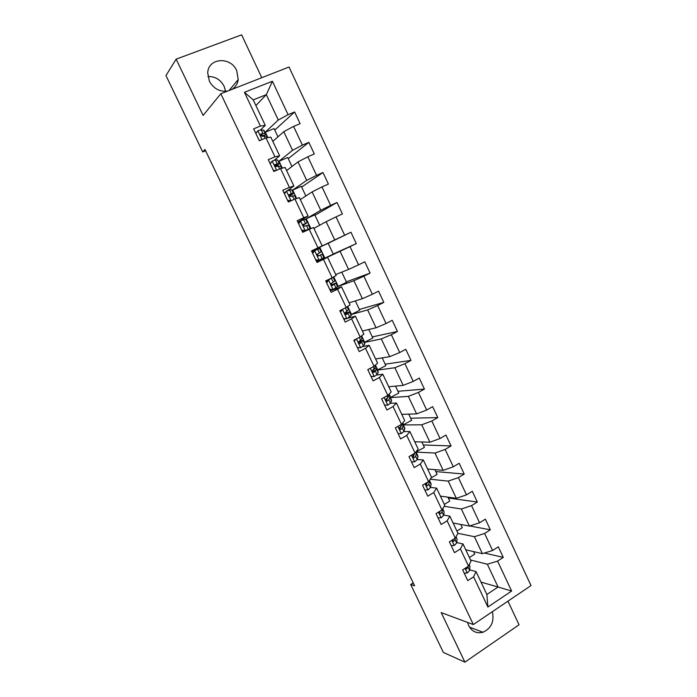 <?xml version="1.0" encoding="UTF-8"?>
<svg xmlns="http://www.w3.org/2000/svg" width="697" height="697" viewBox="0 0 697 697"><rect width="100%" height="100%" fill="white"/><g stroke="black" fill="none" stroke-linecap="round" stroke-linejoin="round"><path stroke-width="1.05" d="M232.092 89.329C235.569 87.081 237.607 83.823 238.217 79.554L236.692 70.615C230.724 56.265 208.185 57.807 207.723 72.845L209.335 81.148C213.613 88.711 219.738 92.013 227.701 91.046M225.558 91.316L224.085 86.201C220.461 79.554 215.059 76.339 207.889 76.557M467.565 622.412L468.672 625.601C471.982 631.587 476.757 633.808 482.986 632.257C491.324 628.285 494.452 621.436 492.352 611.705M261.776 77.698L241.624 34.85L176.158 59.149L165.973 75.572L202.705 151.946L205.589 150.761M531.027 585.567L289.037 67.017L220.827 93.746L473.333 624.556L531.027 585.567M473.333 624.556L441.175 612.593L464.908 662.15L519.056 624.773L507.947 601.163M255.895 105.552L266.341 94.635L253.211 99.88L265.269 125.399L260.399 126.052L253.664 128.832L259.293 140.716L266.01 137.91L274.949 156.816L268.275 159.665L273.86 171.462L280.516 168.587L289.394 187.354L282.782 190.281L288.331 201.999L294.927 199.046L303.744 217.691L297.192 220.688L302.707 232.328L309.233 229.304L317.989 247.818L311.498 250.885L316.978 262.447L323.443 259.354L332.147 277.737L325.717 280.882L331.153 292.357L337.566 289.194L346.2 307.455L339.831 310.67L345.233 322.075L351.584 318.834L360.157 336.973L353.849 340.258L359.216 351.576L365.507 348.273L374.028 366.291L367.781 369.637L373.104 380.893L379.334 377.513L387.802 395.417L381.607 398.823L386.905 410.002L393.073 406.56L401.481 424.342L395.347 427.819L400.609 438.918L406.717 435.407L415.072 453.067L408.991 456.613L414.218 467.643L420.274 464.071L428.568 481.61L422.548 485.217L427.74 496.168L433.743 492.535L441.976 509.96L436.017 513.637L441.166 524.51L447.117 520.816L455.298 538.128L449.391 541.857L454.514 552.669L460.403 548.905L468.532 566.103L462.677 569.902L467.765 580.636L473.603 576.811L487.883 607.017L511.624 591.056L498.076 587.022L487.351 564.221L470.58 560.013M260.399 126.052L244.429 92.3L272.396 81.253L288.079 114.665L294.631 111.973L274.775 130.06M511.624 591.056L497.58 561.12L503.26 557.4L498.303 546.805L492.596 550.508L484.607 533.466L490.339 529.807L485.347 519.143L479.588 522.776L471.538 505.63L477.332 502.032L472.305 491.298L466.493 494.87L458.391 477.611L464.228 474.073L459.175 463.27L453.311 466.781L445.156 449.408L451.055 445.932L445.958 435.059L440.042 438.509L431.835 421.014L437.786 417.599L432.654 406.656L426.686 410.045L418.418 392.428L424.429 389.083L419.263 378.07L413.243 381.39L404.922 363.66L410.977 360.384L405.785 349.293L399.703 352.543L391.331 334.699L397.447 331.484L392.219 320.315L386.077 323.504L377.643 305.539L383.82 302.393L378.558 291.154L372.364 294.273L363.869 276.186L370.098 273.111L364.801 261.793L358.546 264.843L350.007 246.633L356.289 243.628L350.957 232.232L344.649 235.22L336.041 216.88L342.393 213.944L337.017 202.47L330.648 205.388L321.988 186.927L328.392 184.06L322.981 172.507L316.551 175.356L307.83 156.773L314.303 153.967L308.849 142.345L302.359 145.115L293.585 126.401L300.111 123.674L294.631 111.973M413.208 582.866L410.69 584.478L414.61 585.794L204.979 149.489L202.705 151.946M266.01 137.91L270.811 137.126L279.645 155.823L274.252 160.249M272.815 141.378L283.784 131.698L292.54 150.317L278.678 161.486M279.645 155.823L274.949 156.816M293.585 126.401L283.784 131.698M302.359 145.115L292.54 150.317M280.516 168.587L285.143 167.472L293.916 186.047L287.059 190.847M285.474 191.954L284.045 192.956M286.606 170.565L298.002 161.904L306.697 180.392L292.322 190.325M293.916 186.047L289.394 187.354M307.83 156.773L298.002 161.904M316.551 175.356L306.697 180.392M294.927 199.046L299.388 197.617L308.1 216.061L297.854 222.099M300.311 199.569L312.117 191.91L320.759 210.267L305.591 219.137L307.604 222.657M308.1 216.061L303.744 217.691M321.988 186.927L312.117 191.91M330.648 205.388L320.759 210.267M309.233 229.304L313.528 227.553L322.188 245.875L311.576 251.051M313.92 228.381L326.144 221.707L334.726 239.942L314.469 249.639M322.188 245.875L317.989 247.818M336.041 216.88L326.144 221.707M344.649 235.22L334.726 239.942M332.147 277.737L336.172 275.489L327.573 257.289L316.83 262.133M319.766 260.809L340.075 251.303L348.605 269.425L335.719 274.531M327.573 257.289L323.443 259.354M350.007 246.633L340.075 251.303M358.546 264.843L348.605 269.425M346.2 307.455L350.068 304.903L341.53 286.824L330.422 290.823M337.801 286.572L353.91 280.708L362.379 298.699L349.101 302.855M341.53 286.824L337.566 289.194M363.869 276.186L353.91 280.708M372.364 294.273L362.379 298.699M360.157 336.973L363.869 334.124L355.392 316.168L347.698 318.285M345.381 318.921L343.935 319.322M351.07 314.591L367.659 309.912L376.066 327.782L362.396 331.005M355.392 316.168L351.584 318.834M377.643 305.539L367.659 309.912M386.077 323.504L376.066 327.782M374.028 366.291L377.582 363.146L369.157 345.303L362.571 346.609M364.243 342.445L381.311 338.916L389.667 356.672L375.605 358.964M369.157 345.303L365.507 348.273M391.331 334.699L381.311 338.916M399.703 352.543L389.667 356.672M387.802 395.417L391.2 391.967L382.827 374.254L376.659 375.021M377.33 370.124L394.877 367.737L403.171 385.371L388.734 386.748M382.827 374.254L379.334 377.513M404.922 363.66L394.877 367.737M413.243 381.39L403.171 385.371M401.481 424.342L404.722 420.605L396.41 403.005L390.39 403.354M390.329 397.63L408.346 396.366L416.597 413.887L401.768 414.349M396.41 403.005L393.073 406.56M418.418 392.428L408.346 396.366M426.686 410.045L416.597 413.887M415.072 453.067L418.165 449.051L409.906 431.574L403.903 431.53L404.844 428.315L403.284 425.013M403.258 424.952L421.729 424.804L429.927 442.203L414.732 441.785M409.906 431.574L406.717 435.407M431.835 421.014L421.729 424.804M440.042 438.509L429.927 442.203M428.568 481.61L431.513 477.314L423.306 459.942L417.259 459.55M415.821 452.092L435.024 453.05L443.161 470.344L427.601 469.037M423.306 459.942L420.274 464.071M445.156 449.408L435.024 453.05M453.311 466.781L443.161 470.344M441.976 509.96L444.773 505.386L436.627 488.135L430.511 487.395M430.197 479.231L448.232 481.113L456.326 498.294L440.399 496.125M436.627 488.135L433.743 492.535M458.391 477.611L448.232 481.113M466.493 494.87L456.326 498.294M455.298 538.128L457.955 533.275L449.853 516.137L443.667 515.057M444.207 506.318L461.362 509.002L469.395 526.069L453.111 523.029M449.853 516.137L447.117 520.816M471.538 505.63L461.362 509.002M479.588 522.776L469.395 526.069M468.532 566.103L471.041 560.989L463 543.956L456.718 542.554M457.929 533.327L474.396 536.699L482.376 553.653L465.744 549.776M463 543.956L460.403 548.905M484.607 533.466L474.396 536.699M492.596 550.508L482.376 553.653M487.883 607.017L486.872 594.489L476.051 571.592L469.682 569.876M466.476 569.013L465.849 568.839M481.026 582.117L498.076 587.022L486.872 594.489M476.051 571.592L473.603 576.811M497.58 561.12L487.351 564.221M464.908 662.15L443.37 652.444L410.69 584.478M176.158 59.149L203.106 115.423L220.827 93.746M265.269 125.399L260.591 129.851M264.956 132.456L278.286 120.032L266.341 94.635L272.396 81.253M331.345 284.855L331.031 284.176M324.88 258.16L319.723 247.252L328.156 243.27L333.279 254.144L319.635 260.53M319.792 260.451L319.54 259.911M317.501 255.607L317.091 254.745M315.053 250.441L314.539 249.779M303.474 225.985L303.108 225.201M253.211 99.88L244.429 92.3M288.079 114.665L278.286 120.032M503.26 557.4L484.389 553.035M473.559 551.597L474.735 554.089L469.403 557.522M460.761 524.458L462.277 527.673L456.901 531.053M490.339 529.807L469.7 525.965M447.875 497.144L449.739 501.091L444.32 504.419M477.332 502.032L448.293 498.015M434.911 469.647L437.124 474.343L431.068 477.968M464.228 474.073L435.825 471.581M421.868 441.985L424.429 447.422L415.9 451.996M416.527 452.031L416.283 451.499M451.055 445.932L423.279 444.982M408.73 414.131L411.657 420.335L403.197 424.865M403.685 424.856L402.753 422.879M437.786 417.599L410.655 418.217M395.513 386.103L398.797 393.073L390.294 397.551M390.764 397.517L389.126 394.066M424.429 389.083L397.952 391.287M382.209 357.892L385.868 365.637L377.304 370.063M377.757 370.002L375.413 365.062M410.977 360.384L385.18 364.183M368.818 329.489L372.843 338.028L364.226 342.401M364.662 342.314L361.612 335.858M397.447 331.484L372.311 336.912M355.339 300.904L359.739 310.243L351.061 314.565M351.488 314.443L347.716 306.462M383.82 302.393L359.373 309.459M341.765 272.135L346.557 282.285L337.81 286.545M338.228 286.389L333.724 276.857M370.098 273.111L346.348 281.841M319.723 247.252L314.704 249.7M350.957 232.232L328.174 243.314M356.289 243.628L333.244 254.048M310.914 228.616L306.253 218.771L305.661 219.119M319.662 225.253L314.765 214.868L306.253 218.771M337.017 202.47L314.957 215.268M296.669 198.488L292.705 190.098L292.331 190.359M305.852 195.97L301.287 186.291L292.705 190.098M322.981 172.507L301.644 187.049M282.329 168.151L279.061 161.242L278.704 161.53M291.956 166.505L287.722 157.522L279.061 161.242M308.849 142.345L288.253 158.646M267.883 137.605L265.33 132.195L264.982 132.517M277.964 136.839L274.069 128.57L265.33 132.195M464.246 573.204L467.365 572.978L469.639 570.451L469.952 566.696L469.273 564.587M465.413 568.125L466.833 568.848L468.131 566.365M465.692 567.95L465.518 568.43M451.186 545.655L454.339 545.455L456.666 543.024L457.101 539.513L456.082 536.69M452.37 539.975L453.825 541.308L455.08 539.67L455.272 538.145M452.815 539.696L452.527 540.968M438.047 517.915L441.218 517.758L443.606 515.414L444.163 512.147L442.804 508.61M440.147 511.084L439.563 511.598C439.005 513.097 439.389 513.767 440.713 513.611L442.003 512.042L442.543 509.045M439.946 511.267L439.45 513.332M424.813 490L428.019 489.878L430.458 487.63L431.051 483.753L429.526 480.529M426.712 484.206L426.059 484.232M427.836 482.089L426.294 483.762C425.815 485.243 426.224 485.896 427.514 485.722L428.855 484.232L429.439 480.346M426.956 483.204L426.303 485.504M411.5 461.902L414.732 461.806L417.224 459.663L417.991 456.126L416.449 452.867M413.373 456.753L412.729 456.84M414.863 453.189L412.946 455.751C412.546 457.206 412.972 457.842 414.227 457.659L415.612 456.247L416.44 453.512L415.682 452.275M413.957 454.888L413.068 457.493M398.092 433.612L401.35 433.56L403.911 431.513L402.282 428.071L403.232 424.917L401.812 424.473M400.941 426.329L399.756 429.291M402.186 423.532L401.254 425.902L399.512 427.557C399.189 428.977 399.634 429.587 400.853 429.404L402.282 428.071M384.596 405.14L387.889 405.123L390.503 403.18L391.609 400.322L390.032 396.985M387.889 405.123L384.622 405.192M388.804 394.397L387.828 397.525L385.99 399.172C385.746 400.557 386.208 401.15 387.393 400.958L388.865 399.712L389.954 397.499L389.989 396.907L388.273 396.637M387.506 397.909L386.365 400.897M371.013 376.476L374.333 376.493L377.007 374.655L378.288 372.154L376.694 368.774M374.333 376.493L371.083 376.607M368.696 369.149L368.016 370.142M375.073 365.359L375.544 367.031L372.39 370.586C372.207 371.945 372.686 372.52 373.845 372.329L376.58 369.21L376.659 368.713L374.472 368.722M373.487 369.68L374.211 370.255L372.904 372.311M357.343 347.62L360.689 347.681L363.425 345.939L364.88 343.795L363.268 340.38M360.689 347.681L357.448 347.838M355.67 339.308L354.32 341.242M353.98 340.519L354.346 339.997M361.255 336.128L362.074 338.542L358.711 341.809C358.58 343.133 359.077 343.699 360.201 343.516L363.242 340.328L359.565 341.042M358.737 341.748L360.854 341.46L359.356 343.525M343.577 318.573L346.958 318.668L351.218 315.584L349.755 311.794M346.958 318.668L343.717 318.877M342.401 309.372L343.935 308.597M342.532 309.329L340.537 312.151M340.232 311.515L341.382 309.886M347.341 306.706L348.692 309.555L344.937 312.84L346.47 314.504L349.737 311.759L344.867 313.267M344.884 313.528L347.341 312.892L345.738 314.547M329.716 289.333L333.122 289.464L337.801 286.519L336.146 283.026L331.293 284.873M333.122 289.464L329.899 289.717M326.388 282.302L327.738 280.429L330.43 278.573M327.738 280.429L332.443 277.572M328.67 280.063L326.658 282.869M333.436 277.284L335.091 280.786L331.075 283.662L332.643 285.291L336.137 283.008M331.38 284.986L333.741 284.141L332.086 285.378M315.767 259.894L319.209 260.068L324.122 257.594L322.458 254.065L318.346 255.973M319.209 260.068L315.994 260.364M317.937 260.46L316.386 261.192M312.456 252.898L313.816 251.042L319.723 248.289L321.395 251.826L317.135 254.292L318.721 255.886L322.45 254.065M313.728 251.164L312.021 251.983M314.722 250.606L312.683 253.386M318.381 255.973L320.045 255.207L318.546 255.947M301.723 230.254L305.19 230.472L310.357 228.485L307.185 230.254M305.19 230.472L307.943 229.627L304.824 231.343M298.429 223.301L300.677 220.94L305.608 219.128L307.307 222.709L303.09 224.713L304.711 226.29L308.675 224.922L310.357 228.468M300.677 220.94L298.621 223.702M304.31 230.96L301.993 230.812M303.082 225.209L307.307 222.709M303.23 224.364L305.199 223.824L303.064 225.087M287.582 200.414L291.076 200.666L293.751 199.577M291.076 200.666L290.597 200.989M284.306 193.496L286.537 191.074L291.677 189.662L293.725 193.296M286.537 191.074L284.454 193.818M290.074 201.224L287.887 201.058M289.377 196.179L293.733 193.322L291.329 193.548L288.959 194.925L290.605 196.484L294.805 195.587L296.242 198.628M289.02 194.707L291.32 194.48L289.211 195.996M270.087 163.49L272.3 161.007L275.437 159.953L277.65 159.996L279.741 163.734M272.3 161.007L270.201 163.725M273.346 170.373L275.899 170.582M274.522 171.174L273.694 171.105M276.361 166.496L279.366 163.621L277.171 163.612L274.731 164.936L276.404 166.478L280.847 166.06L281.884 168.256M274.757 164.814L277.336 164.936L275.655 166.47M255.773 133.284L257.968 130.731L261.166 129.799L263.989 130.4L265.67 133.972M257.968 130.731L255.843 133.432M259.014 140.123L260.399 140.254M264.189 135.828L265.705 134.042L265.252 133.78L262.908 133.484L261 133.937L260.408 134.739L262.107 136.272L266.341 136.081L267.43 137.675M260.417 134.695L263.266 135.201L262.76 136.054M465.073 568.343L467.269 572.986M469.116 564.918L469.952 566.696M468.062 567.114L469.639 570.451M466.833 568.848L465.552 568.499L466.851 568.83M451.804 540.332L454.235 545.463M455.916 537.004L457.101 539.513M455.08 539.67L456.666 543.024M452.562 541.029L453.825 541.308M438.457 512.129L441.123 517.758M442.63 508.897L444.163 512.147M442.003 512.042L443.606 515.414M439.502 513.401L440.713 513.611M425.013 483.744L427.914 489.878M429.552 481.252L431.147 484.615M428.855 484.232L430.458 487.63M426.372 485.591L427.514 485.722M411.483 455.167L414.628 461.815M416.44 453.512L418.043 456.901M415.612 456.247L417.224 459.663M414.314 453.512L414.584 454.087M413.182 457.589L414.227 457.659M397.856 426.398L401.254 433.56M403.241 425.597L404.852 429.003M400.723 424.769L401.254 425.902M399.912 429.404L400.853 429.404M384.143 397.429L387.785 405.123M389.954 397.499L391.575 400.932M388.586 394.615L388.926 395.33M388.865 399.712L390.503 403.18M387.027 395.835L387.828 397.525M386.582 401.01L387.393 400.958M370.334 368.269L374.228 376.493M376.58 369.21L378.21 372.668M374.855 365.559L375.544 367.031M375.361 371.17L377.007 374.655M373.252 366.709L374.315 368.966M373.174 372.425L373.845 372.329M356.428 338.916L360.584 347.681M363.12 340.746L364.758 344.222M361.02 336.311L362.074 338.542M361.769 342.436L363.425 345.939M359.373 337.383L360.715 340.214M359.687 343.621L360.201 343.516M342.471 309.424L346.845 318.668M349.563 312.082L351.218 315.584M347.097 306.863L348.517 309.869M348.082 313.502L349.755 317.039M345.407 307.856L347.028 311.271M328.609 280.159L333.018 289.464M335.928 283.235L337.592 286.763M333.201 277.484L334.874 281.013M334.299 284.385L335.989 287.939M331.554 278.573L333.236 282.137M314.661 250.693L319.095 260.059M322.197 254.196L323.87 257.742M319.453 248.402L321.134 251.957M320.437 255.067L322.127 258.648M317.666 249.221L319.365 252.802M300.616 221.027L305.077 230.463M308.37 224.965L310.06 228.538M306.471 225.549L308.179 229.156M303.683 219.668L305.391 223.275M286.467 191.161L290.971 200.658M294.456 195.535L295.964 198.715M291.677 189.662L293.385 193.261M292.418 195.84L294.108 199.412M289.612 189.915L291.329 193.548M272.231 161.094L276.587 170.286M280.447 165.912L281.588 168.325M277.65 159.996L279.366 163.621M278.26 165.93L279.689 168.944M275.437 159.953L277.171 163.612M257.899 130.818L262.037 139.566M266.341 136.081L267.125 137.727M263.527 130.13L265.252 133.78M264.015 135.81L265.174 138.259M261.166 129.799L262.908 133.484M260.504 134.399L261 133.937M229.078 90.505L238.217 79.554M469.525 627.152L482.986 632.257"/></g></svg>

